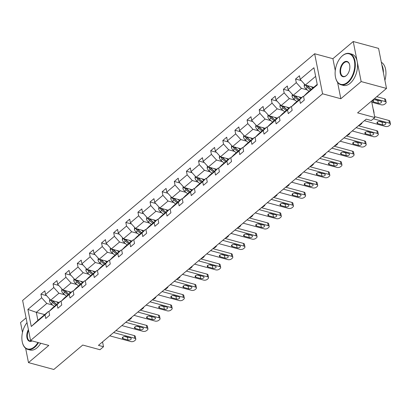 <?xml version="1.0" encoding="UTF-8"?>
<svg xmlns="http://www.w3.org/2000/svg" width="411" height="411" viewBox="0 0 411 411"><rect width="100%" height="100%" fill="white"/><g stroke="black" fill="none" stroke-linecap="round" stroke-linejoin="round"><path stroke-width="0.62" d="M337.58 82.313L340.832 98.738L361.161 81.568L353.229 41.521L378.577 48.39L386.504 88.432L357.591 112.861L374.827 117.531L371.565 101.055M361.161 81.568L386.504 88.432M25.646 348.317L28.477 362.61L53.826 369.479L82.739 345.05L99.976 349.72L103.51 346.735L102.555 341.885M26.083 317.893L20.55 322.568L22.492 332.386M314.656 53.749L22.626 300.451L30.558 340.498L322.584 93.795L314.656 53.749L332.905 58.691L335.263 70.594M353.229 41.521L332.905 58.691M52.675 305.06L46.808 303.472L36.312 312.339L27.891 309.396L41.65 297.775L40.93 294.148L46.623 295.689M44.691 314.605L36.312 312.339L37.899 320.344L48.395 311.481L48.93 311.625M46.808 303.472L41.65 297.775M64.799 294.821L58.932 293.228L50.692 300.189L45.534 294.492L44.82 290.865L40.93 294.148M45.534 294.492L53.774 287.53L53.055 283.903L58.747 285.445M76.929 284.576L71.057 282.984L62.821 289.945L57.663 284.248L56.944 280.621L53.055 283.903M57.663 284.248L65.899 277.286L65.185 273.659L70.872 275.2M89.053 274.332L83.186 272.74L74.946 279.701L69.788 274.003L69.069 270.376L65.185 273.659M69.788 274.003L78.028 267.042L77.309 263.415L82.996 264.956M101.178 264.088L95.311 262.495L87.07 269.457L81.912 263.759L81.193 260.132L77.309 263.415M81.912 263.759L90.153 256.798L89.434 253.171L95.126 254.712M113.302 253.844L107.435 252.251L99.195 259.213L94.037 253.515L93.323 249.888L89.434 253.171M94.037 253.515L102.277 246.554L101.558 242.927L107.25 244.468M125.432 243.6L119.56 242.012L111.324 248.968L106.166 243.271L105.447 239.644L101.558 242.927M106.166 243.271L114.402 236.31L113.688 232.688L119.375 234.229M137.557 233.356L131.69 231.768L123.449 238.724L118.291 233.027L117.572 229.4L113.688 232.688M118.291 233.027L126.531 226.065L125.812 222.443L131.499 223.985M149.681 223.111L143.814 221.524L135.573 228.485L130.415 222.783L129.696 219.161L125.812 222.443M130.415 222.783L138.656 215.821L137.937 212.199L143.629 213.741M161.806 212.867L155.939 211.28L147.698 218.241L142.54 212.538L141.826 208.916L137.937 212.199M142.54 212.538L150.78 205.577L150.061 201.955L155.754 203.496M173.935 202.623L168.063 201.036L159.828 207.997L154.67 202.294L153.95 198.672L150.061 201.955M154.67 202.294L162.905 195.338L162.191 191.711L167.878 193.252M186.06 192.379L180.193 190.791L171.952 197.753L166.794 192.055L166.075 188.428L162.191 191.711M166.794 192.055L175.035 185.094L174.315 181.467L180.003 183.008M198.184 182.14L192.317 180.547L184.077 187.508L178.919 181.811L178.199 178.184L174.315 181.467M178.919 181.811L187.159 174.85L186.44 171.223L192.132 172.764M210.309 171.896L204.442 170.303L196.201 177.264L191.043 171.567L190.329 167.94L186.44 171.223M191.043 171.567L199.284 164.606L198.564 160.978L204.257 162.52M222.438 161.651L216.566 160.059L208.331 167.02L203.173 161.323L202.453 157.696L198.564 160.978M203.173 161.323L211.408 154.361L210.694 150.734L216.381 152.275M234.563 151.407L228.696 149.815L220.455 156.776L215.297 151.078L214.578 147.451L210.694 150.734M215.297 151.078L223.538 144.117L222.819 140.49L228.506 142.031M246.687 141.163L240.82 139.57L232.58 146.532L227.422 140.834L226.702 137.207L222.819 140.49M227.422 140.834L235.662 133.873L234.943 130.246L240.635 131.787M258.812 130.919L252.945 129.331L244.704 136.288L239.546 130.59L238.832 126.963L234.943 130.246M239.546 130.59L247.787 123.629L247.068 120.002L252.76 121.548M270.941 120.675L265.069 119.087L256.834 126.043L251.676 120.346L250.957 116.719L247.068 120.002M251.676 120.346L259.911 113.385L259.197 109.763L264.884 111.304M283.066 110.431L277.199 108.843L268.958 115.804L263.8 110.102L263.081 106.475L259.197 109.763M263.8 110.102L272.041 103.14L271.322 99.519L277.009 101.06M295.19 100.186L289.323 98.599L281.083 105.56L275.925 99.858L275.206 96.236L271.322 99.519M275.925 99.858L284.165 92.896L283.446 89.274L289.133 90.816M307.315 89.942L301.448 88.355L293.207 95.316L288.049 89.613L287.335 85.991L283.446 89.274M288.049 89.613L296.29 82.657L295.571 79.03L301.263 80.571M315.643 76.364L305.337 85.072L300.174 79.369L299.46 75.747L295.571 79.03M300.174 79.369L313.932 67.748L317.323 84.851L303.565 96.472L304.279 100.099L300.395 103.382L299.676 99.755L291.435 106.716L292.154 110.343L288.27 113.626L287.551 109.999L279.31 116.96L280.03 120.587L276.141 123.87L275.427 120.243L267.186 127.205L267.905 130.826L264.016 134.114L263.297 130.487L255.061 137.449L255.776 141.071L251.892 144.353L251.172 140.732L242.932 147.693L243.651 151.315L239.767 154.598L239.048 150.976L230.807 157.932L231.527 161.559L227.637 164.842L226.923 161.22L218.683 168.176L219.402 171.803L215.513 175.086L214.794 171.459L206.558 178.42L207.272 182.047L203.388 185.33L202.669 181.703L194.429 188.664L195.148 192.291L191.264 195.574L190.545 191.947L182.304 198.909L183.023 202.536L179.134 205.819L178.42 202.191L170.18 209.153L170.899 212.78L167.01 216.063L166.291 212.436L158.055 219.397L158.769 223.024L154.885 226.307L154.166 222.68L145.926 229.641L146.645 233.268L142.761 236.551L142.042 232.924L133.801 239.885L134.52 243.507L130.631 246.795L129.917 243.168L121.677 250.129L122.396 253.751L118.507 257.034L117.787 253.412L109.552 260.374L110.266 263.996L106.382 267.278L105.663 263.657L97.422 270.613L98.142 274.24L94.258 277.523L93.538 273.901L85.298 280.857L86.017 284.484L82.128 287.767L81.414 284.14L73.173 291.101L73.893 294.728L70.004 298.011L69.284 294.384L61.049 301.345L61.763 304.972L57.879 308.255L57.16 304.628L48.919 311.589L49.639 315.216L45.755 318.499L45.035 314.872L31.277 326.498L27.891 309.396M374.827 117.531L371.287 120.515L366.222 119.144L98.445 345.358L103.51 346.735M48.919 311.589L52.279 308.199L60.52 301.237L61.054 301.381M60.52 301.237L57.16 304.628M59.071 302.46L50.692 300.189M58.932 293.228L53.774 287.53M61.049 301.345L64.404 297.954L72.644 290.993L73.179 291.137M72.644 290.993L69.284 294.384M71.201 292.216L62.821 289.945M71.057 282.984L65.899 277.286M73.173 291.101L76.533 287.71L84.769 280.749L85.308 280.893M84.769 280.749L81.414 284.14M83.325 281.972L74.946 279.701M83.186 272.74L78.028 267.042M85.298 280.857L88.658 277.466L96.898 270.505L97.433 270.654M96.898 270.505L93.538 273.901M95.45 271.728L87.07 269.457M95.311 262.495L90.153 256.798M97.422 270.613L100.782 267.222L109.023 260.261L109.557 260.41M109.023 260.261L105.663 263.657M107.574 261.483L99.195 259.213M107.435 252.251L102.277 246.554M109.552 260.374L112.907 256.978L121.147 250.016L121.682 250.165M121.147 250.016L117.787 253.412M119.704 251.239L111.324 248.968M119.56 242.012L114.402 236.31M121.677 250.129L125.036 246.734L133.272 239.777L133.811 239.921M133.272 239.777L129.917 243.168M131.828 240.995L123.449 238.724M131.69 231.768L126.531 226.065M133.801 239.885L137.161 236.495L145.402 229.533L145.936 229.677M145.402 229.533L142.042 232.924M143.953 230.751L135.573 228.485M143.814 221.524L138.656 215.821M145.926 229.641L149.285 226.25L157.526 219.289L158.06 219.433M157.526 219.289L154.166 222.68M156.077 220.512L147.698 218.241M155.939 211.28L150.78 205.577M158.055 219.397L161.41 216.006L169.651 209.045L170.185 209.189M169.651 209.045L166.291 212.436M168.207 210.268L159.828 207.997M168.063 201.036L162.905 195.338M170.18 209.153L173.54 205.762L181.775 198.801L182.314 198.945M181.775 198.801L178.42 202.191M180.331 200.023L171.952 197.753M180.193 190.791L175.035 185.094M182.304 198.909L185.664 195.518L193.905 188.557L194.439 188.7M193.905 188.557L190.545 191.947M192.456 189.779L184.077 187.508M192.317 180.547L187.159 174.85M194.429 188.664L197.789 185.274L206.029 178.312L206.563 178.456M206.029 178.312L202.669 181.703M204.58 179.535L196.201 177.264M204.442 170.303L199.284 164.606M206.558 178.42L209.913 175.029L218.154 168.068L218.688 168.212M218.154 168.068L214.794 171.459M216.71 169.291L208.331 167.02M216.566 160.059L211.408 154.361M218.683 168.176L222.038 164.785L230.278 157.824L230.812 157.973M230.278 157.824L226.923 161.22M228.835 159.047L220.455 156.776M228.696 149.815L223.538 144.117M230.807 157.932L234.167 154.541L242.403 147.58L242.942 147.729M242.403 147.58L239.048 150.976M240.959 148.803L232.58 146.532M240.82 139.57L235.662 133.873M242.932 147.693L246.292 144.297L254.532 137.336L255.067 137.485M254.532 137.336L251.172 140.732M253.084 138.558L244.704 136.288M252.945 129.331L247.787 123.629M255.061 137.449L258.416 134.053L266.657 127.097L267.191 127.24M266.657 127.097L263.297 130.487M265.213 128.314L256.834 126.043M265.069 119.087L259.911 113.385M267.186 127.205L270.541 123.809L278.781 116.852L279.316 116.996M278.781 116.852L275.427 120.243M277.338 118.07L268.958 115.804M277.199 108.843L272.041 103.14M279.31 116.96L282.67 113.57L290.906 106.608L291.445 106.752M290.906 106.608L287.551 109.999M289.462 107.831L281.083 105.56M289.323 98.599L284.165 92.896M291.435 106.716L294.795 103.325L303.035 96.364L303.57 96.508M303.035 96.364L299.676 99.755M301.587 97.587L293.207 95.316M301.448 88.355L296.29 82.657M303.565 96.472L306.919 93.081L317.225 84.373M340.832 98.738L322.584 93.795M28.477 362.61L48.806 345.44L30.558 340.498M313.711 87.343L305.337 85.072M48.395 311.481L45.035 314.872M31.277 326.498L37.899 320.344M373.322 118.8L389.464 123.177A2.589 1.356 168.8 0 1 390.45 123.983A2.589 1.356 168.8 0 1 389.936 125.036L389.16 125.694A2.589 1.356 168.8 0 1 385.575 126.46L364.362 120.711M390.45 123.983L389.916 121.281A2.589 1.356 -11.2 0 0 388.929 120.469L374.642 116.601M385.112 122.776A2.07 1.084 -11.2 0 1 385.903 123.423A2.07 1.084 -11.2 0 1 384.866 124.646A2.07 1.084 -11.2 0 1 382.626 124.877L377.76 123.562A2.07 1.084 -11.2 0 1 376.969 122.915A2.07 1.084 -11.2 0 1 378.007 121.692A2.07 1.084 -11.2 0 1 380.247 121.461L385.112 122.776M383.15 122.247A2.07 1.084 -11.2 0 1 382.091 122.175L379.189 121.389M304.412 84.055L304.171 86.017A3.432 2.122 49.8 0 0 305.846 88.694L308.964 91.35M374.447 98.625L385.179 101.527A2.589 1.356 168.8 0 1 386.165 102.339A2.589 1.356 168.8 0 1 385.652 103.392L384.871 104.05A2.589 1.356 168.8 0 1 381.29 104.815L371.801 102.241M311.204 86.659L312.853 88.067M376.738 96.683L384.639 98.825A2.589 1.356 -11.2 0 1 385.626 99.637L386.165 102.339M374.904 99.739L377.807 100.525A2.07 1.084 168.8 0 0 378.865 100.597M305.856 85.211L305.933 85.616A3.432 2.122 49.8 0 0 307.325 87.445L310.444 90.101M311.266 89.408L307.813 86.464A1.747 1.084 -130.2 0 1 307.392 86.012L305.933 85.616M311.374 89.315L308.26 86.654A3.432 2.122 -130.2 0 1 307.31 85.606M380.827 101.132L375.962 99.811A2.07 1.084 168.8 0 0 373.722 100.043A2.07 1.084 168.8 0 0 372.685 101.265A2.07 1.084 168.8 0 0 373.476 101.913L378.341 103.233A2.07 1.084 168.8 0 0 380.581 103.002A2.07 1.084 168.8 0 0 381.619 101.779A2.07 1.084 168.8 0 0 380.827 101.132M347.557 82.267A15.803 9.248 -74.8 0 0 354.426 61.054A15.803 9.248 -74.8 0 0 342.332 55.86A15.803 9.248 -74.8 0 0 341.361 56.759A15.803 9.248 -74.8 0 0 335.643 77.879A15.803 9.248 -74.8 0 0 347.557 82.267M341.469 56.651A16.193 9.474 105.2 0 1 341.577 56.543A16.193 9.474 105.2 0 1 342.569 55.619A16.193 9.474 105.2 0 1 349.484 53.517A16.193 9.474 105.2 0 1 355.294 66.094A16.193 9.474 105.2 0 1 347.927 82.678A16.193 9.474 105.2 0 1 341.017 84.774A16.193 9.474 105.2 0 1 335.715 78.177A16.193 9.474 105.2 0 1 335.679 78.028M346.252 75.665A7.901 4.624 105.2 0 1 340.205 73.071A7.901 4.624 105.2 0 1 343.637 62.462A7.901 4.624 105.2 0 1 349.597 64.661A7.901 4.624 105.2 0 1 346.735 75.218A7.901 4.624 105.2 0 1 346.252 75.665M349.633 64.81A7.511 4.398 -74.8 0 0 347.213 61.897A7.511 4.398 -74.8 0 0 344.007 62.873A7.511 4.398 -74.8 0 0 340.591 70.564A7.511 4.398 -74.8 0 0 343.283 76.4A7.511 4.398 -74.8 0 0 346.494 75.424A7.511 4.398 -74.8 0 0 346.843 75.105M381.336 62.313A16.193 9.474 105.2 0 1 384.902 80.325M381.865 65A16.193 9.474 105.2 0 1 383.406 72.788M349.484 53.517L351.713 54.124A16.193 9.474 105.2 0 1 357.524 66.7A16.193 9.474 105.2 0 1 350.157 83.279A16.193 9.474 105.2 0 1 343.247 85.38L341.017 84.774M27.018 322.63A15.803 9.248 -74.8 0 0 22.394 342.507A15.803 9.248 -74.8 0 0 34.308 346.899A15.803 9.248 -74.8 0 0 37.94 342.497M38.49 342.646A16.193 9.474 105.2 0 1 34.678 347.305A16.193 9.474 105.2 0 1 27.768 349.407A16.193 9.474 105.2 0 1 22.466 342.805A16.193 9.474 105.2 0 1 22.43 342.656M32.115 340.919A7.901 4.624 105.2 0 1 27.188 338.587A7.901 4.624 105.2 0 1 28.4 329.596M28.57 330.449A7.511 4.398 -74.8 0 0 30.034 341.027A7.511 4.398 -74.8 0 0 31.935 340.868M40.72 343.252A16.193 9.474 105.2 0 1 36.908 347.912A16.193 9.474 105.2 0 1 29.998 350.008L27.768 349.407M356.126 127.672L377.339 133.421A2.589 1.356 168.8 0 1 378.326 134.227A2.589 1.356 168.8 0 1 377.812 135.281L377.031 135.938A2.589 1.356 168.8 0 1 373.45 136.704L352.237 130.955M378.326 134.227L377.786 131.525A2.589 1.356 -11.2 0 0 376.8 130.713L358.418 125.735M372.988 133.02A2.07 1.084 -11.2 0 1 373.779 133.667A2.07 1.084 -11.2 0 1 372.741 134.89A2.07 1.084 -11.2 0 1 370.501 135.121L365.636 133.806A2.07 1.084 -11.2 0 1 364.845 133.154A2.07 1.084 -11.2 0 1 365.882 131.936A2.07 1.084 -11.2 0 1 368.122 131.705L372.988 133.02M371.025 132.491A2.07 1.084 -11.2 0 1 369.967 132.419L367.064 131.633M343.997 137.916L365.209 143.665A2.589 1.356 168.8 0 1 366.201 144.472A2.589 1.356 168.8 0 1 365.687 145.525L364.906 146.182A2.589 1.356 168.8 0 1 361.326 146.948L340.113 141.199M366.201 144.472L365.662 141.769A2.589 1.356 -11.2 0 0 364.675 140.958L346.293 135.979M360.863 143.264A2.07 1.084 -11.2 0 1 361.654 143.912A2.07 1.084 -11.2 0 1 360.617 145.134A2.07 1.084 -11.2 0 1 358.377 145.366L353.506 144.05A2.07 1.084 -11.2 0 1 352.72 143.398A2.07 1.084 -11.2 0 1 353.753 142.18A2.07 1.084 -11.2 0 1 355.998 141.949L360.863 143.264M358.901 142.735A2.07 1.084 -11.2 0 1 357.837 142.663L354.934 141.872M292.288 94.299L292.046 96.261A3.432 2.122 49.8 0 0 293.721 98.938L296.84 101.594M299.074 96.904L300.729 98.311M373.219 109.418A2.589 1.356 -11.2 0 1 373.501 109.876L374.041 112.583A2.589 1.356 168.8 0 0 373.753 112.121M293.731 95.455L293.808 95.861A3.432 2.122 49.8 0 0 295.201 97.69L298.319 100.346M299.141 99.652L295.689 96.708A1.747 1.084 -130.2 0 1 295.268 96.256L293.808 95.861M299.249 99.56L296.131 96.898A3.432 2.122 -130.2 0 1 295.185 95.85M373.953 113.117A2.589 1.356 168.8 0 0 374.041 112.583M280.163 104.543L279.922 106.506A3.432 2.122 49.8 0 0 281.597 109.177L284.715 111.838M286.95 107.148L288.599 108.555M281.602 105.699L281.684 106.105A3.432 2.122 49.8 0 0 283.071 107.934L286.19 110.59M287.017 109.896L283.564 106.952A1.747 1.084 -130.2 0 1 283.143 106.5L281.684 106.105M287.125 109.804L284.006 107.143A3.432 2.122 -130.2 0 1 283.061 106.095M358.926 125.304A2.589 1.356 168.8 0 0 360.622 124.538L361.397 123.881A2.589 1.356 168.8 0 0 361.911 122.827A2.589 1.356 168.8 0 0 361.906 122.791L361.911 122.827M331.872 148.16L353.085 153.909A2.589 1.356 168.8 0 1 354.071 154.716A2.589 1.356 168.8 0 1 353.558 155.769L352.782 156.427A2.589 1.356 168.8 0 1 349.201 157.192L327.988 151.443M354.071 154.716L353.537 152.013A2.589 1.356 -11.2 0 0 352.551 151.202L334.169 146.218M348.739 153.509A2.07 1.084 -11.2 0 1 349.525 154.156A2.07 1.084 -11.2 0 1 348.492 155.379A2.07 1.084 -11.2 0 1 346.247 155.61L341.382 154.289A2.07 1.084 -11.2 0 1 340.596 153.642A2.07 1.084 -11.2 0 1 341.628 152.419A2.07 1.084 -11.2 0 1 343.868 152.188L348.739 153.509M346.771 152.974A2.07 1.084 -11.2 0 1 345.713 152.902L342.81 152.116M268.039 114.787L267.792 116.75A3.432 2.122 49.8 0 0 269.472 119.421L272.591 122.082M274.825 117.392L276.475 118.8M269.477 115.943L269.554 116.349A3.432 2.122 49.8 0 0 270.947 118.173L274.065 120.834M274.892 120.14L271.44 117.197A1.747 1.084 -130.2 0 1 271.013 116.745L269.554 116.349M275 120.048L271.882 117.387A3.432 2.122 -130.2 0 1 270.931 116.339M346.802 135.548A2.589 1.356 168.8 0 0 348.497 134.782L349.273 134.125A2.589 1.356 168.8 0 0 349.787 133.072A2.589 1.356 168.8 0 0 349.776 133.036L349.787 133.072M319.748 158.405L340.96 164.148A2.589 1.356 168.8 0 1 341.947 164.96A2.589 1.356 168.8 0 1 341.433 166.013L340.657 166.671A2.589 1.356 168.8 0 1 337.071 167.431L315.864 161.687M341.947 164.96L341.413 162.253A2.589 1.356 -11.2 0 0 340.426 161.446L322.044 156.463M336.609 163.753A2.07 1.084 -11.2 0 1 337.4 164.4A2.07 1.084 -11.2 0 1 336.368 165.623A2.07 1.084 -11.2 0 1 334.122 165.854L329.257 164.534A2.07 1.084 -11.2 0 1 328.466 163.886A2.07 1.084 -11.2 0 1 329.504 162.664A2.07 1.084 -11.2 0 1 331.744 162.432L336.609 163.753M334.646 163.218A2.07 1.084 -11.2 0 1 333.588 163.146L330.685 162.36M255.909 125.031L255.668 126.994A3.432 2.122 49.8 0 0 257.348 129.665L260.461 132.327M262.701 127.636L264.35 129.044M257.353 126.187L257.43 126.593A3.432 2.122 49.8 0 0 258.822 128.417L261.941 131.078M262.763 130.385L259.31 127.441A1.747 1.084 -130.2 0 1 258.889 126.989L257.43 126.593M262.87 130.292L259.757 127.631A3.432 2.122 -130.2 0 1 258.807 126.583M334.677 145.792A2.589 1.356 168.8 0 0 336.368 145.026L337.148 144.369A2.589 1.356 168.8 0 0 337.662 143.316A2.589 1.356 168.8 0 0 337.652 143.28L337.662 143.316M307.623 168.649L328.836 174.392A2.589 1.356 168.8 0 1 329.822 175.204A2.589 1.356 168.8 0 1 329.309 176.257L328.528 176.915A2.589 1.356 168.8 0 1 324.947 177.675L303.734 171.932M329.822 175.204L329.288 172.497A2.589 1.356 -11.2 0 0 328.297 171.69L309.915 166.707M324.485 173.997A2.07 1.084 -11.2 0 1 325.276 174.644A2.07 1.084 -11.2 0 1 324.238 175.867A2.07 1.084 -11.2 0 1 321.998 176.098L317.133 174.778A2.07 1.084 -11.2 0 1 316.342 174.13A2.07 1.084 -11.2 0 1 317.379 172.908A2.07 1.084 -11.2 0 1 319.619 172.677L324.485 173.997M322.522 173.463A2.07 1.084 -11.2 0 1 321.464 173.391L318.561 172.605M243.785 135.27L243.543 137.238A3.432 2.122 49.8 0 0 245.218 139.91L248.336 142.571M250.576 137.88L252.226 139.288M245.228 136.431L245.305 136.837A3.432 2.122 49.8 0 0 246.698 138.661L249.816 141.322M250.638 140.629L247.186 137.68A1.747 1.084 -130.2 0 1 246.764 137.233L245.305 136.837M250.746 140.536L247.628 137.875A3.432 2.122 -130.2 0 1 246.682 136.827M322.553 156.036A2.589 1.356 168.8 0 0 324.243 155.266L325.024 154.613A2.589 1.356 168.8 0 0 325.538 153.56A2.589 1.356 168.8 0 0 325.527 153.519L325.538 153.56M295.499 178.893L316.706 184.637A2.589 1.356 168.8 0 1 317.698 185.448A2.589 1.356 168.8 0 1 317.184 186.502L316.403 187.159A2.589 1.356 168.8 0 1 312.822 187.919L291.61 182.176M317.698 185.448L317.158 182.741A2.589 1.356 -11.2 0 0 316.172 181.934L297.79 176.951M312.36 184.241A2.07 1.084 -11.2 0 1 313.151 184.888A2.07 1.084 -11.2 0 1 312.113 186.111A2.07 1.084 -11.2 0 1 309.873 186.342L305.003 185.022A2.07 1.084 -11.2 0 1 304.217 184.375A2.07 1.084 -11.2 0 1 305.25 183.152A2.07 1.084 -11.2 0 1 307.495 182.921L312.36 184.241M310.397 183.707A2.07 1.084 -11.2 0 1 309.334 183.635L306.436 182.849M231.66 145.515L231.419 147.482A3.432 2.122 49.8 0 0 233.094 150.154L236.212 152.815M238.447 148.124L240.096 149.532M233.099 146.676L233.181 147.081A3.432 2.122 49.8 0 0 234.573 148.905L237.686 151.567M238.514 150.868L235.061 147.924A1.747 1.084 -130.2 0 1 234.64 147.477L233.181 147.081M238.621 150.78L235.503 148.119A3.432 2.122 -130.2 0 1 234.558 147.071M310.423 166.28A2.589 1.356 168.8 0 0 312.119 165.51L312.894 164.857A2.589 1.356 168.8 0 0 313.408 163.804A2.589 1.356 168.8 0 0 313.403 163.763L313.408 163.804M283.369 189.137L304.582 194.881A2.589 1.356 168.8 0 1 305.568 195.693A2.589 1.356 168.8 0 1 305.054 196.746L304.279 197.403A2.589 1.356 168.8 0 1 300.698 198.164L279.485 192.42M305.568 195.693L305.034 192.985A2.589 1.356 -11.2 0 0 304.048 192.173L285.666 187.195M300.236 194.485A2.07 1.084 -11.2 0 1 301.022 195.133A2.07 1.084 -11.2 0 1 299.989 196.355A2.07 1.084 -11.2 0 1 297.744 196.586L292.879 195.266A2.07 1.084 -11.2 0 1 292.093 194.619A2.07 1.084 -11.2 0 1 293.125 193.396A2.07 1.084 -11.2 0 1 295.365 193.165L300.236 194.485M298.268 193.951A2.07 1.084 -11.2 0 1 297.21 193.879L294.307 193.093M219.536 155.759L219.289 157.726A3.432 2.122 49.8 0 0 220.969 160.398L224.087 163.059M226.322 158.369L227.971 159.776M220.974 156.92L221.056 157.326A3.432 2.122 49.8 0 0 222.443 159.149L225.562 161.811M226.389 161.112L222.937 158.168A1.747 1.084 -130.2 0 1 222.51 157.716L221.056 157.326M226.497 161.02L223.379 158.363A3.432 2.122 -130.2 0 1 222.433 157.31M298.299 176.525A2.589 1.356 168.8 0 0 299.994 175.754L300.77 175.096A2.589 1.356 168.8 0 0 301.284 174.048A2.589 1.356 168.8 0 0 301.273 174.007M271.245 199.376L292.457 205.125A2.589 1.356 168.8 0 1 293.444 205.937A2.589 1.356 168.8 0 1 292.93 206.99L292.154 207.642A2.589 1.356 168.8 0 1 288.568 208.408L267.361 202.664M293.444 205.937L292.909 203.229A2.589 1.356 -11.2 0 0 291.923 202.418L273.541 197.439M288.106 204.729A2.07 1.084 -11.2 0 1 288.897 205.377A2.07 1.084 -11.2 0 1 287.864 206.599A2.07 1.084 -11.2 0 1 285.619 206.831L280.754 205.51A2.07 1.084 -11.2 0 1 279.963 204.863A2.07 1.084 -11.2 0 1 281.001 203.64A2.07 1.084 -11.2 0 1 283.241 203.409L288.106 204.729M286.143 204.195A2.07 1.084 -11.2 0 1 285.085 204.123L282.182 203.337M207.406 166.003L207.165 167.971A3.432 2.122 49.8 0 0 208.845 170.642L211.958 173.303M214.198 168.613L215.847 170.02M208.85 167.164L208.927 167.565A3.432 2.122 49.8 0 0 210.319 169.394L213.437 172.055M214.259 171.356L210.807 168.412A1.747 1.084 -130.2 0 1 210.386 167.96L208.927 167.565M214.372 171.264L211.254 168.608A3.432 2.122 -130.2 0 1 210.304 167.554M286.174 186.769A2.589 1.356 168.8 0 0 287.87 185.998L288.645 185.34A2.589 1.356 168.8 0 0 289.159 184.287A2.589 1.356 168.8 0 0 289.149 184.251L289.159 184.287M259.12 209.62L280.333 215.369A2.589 1.356 168.8 0 1 281.319 216.181A2.589 1.356 168.8 0 1 280.805 217.234L280.03 217.887A2.589 1.356 168.8 0 1 276.444 218.652L255.231 212.903M281.319 216.181L280.785 213.473A2.589 1.356 -11.2 0 0 279.793 212.662L261.417 207.683M275.981 214.974A2.07 1.084 -11.2 0 1 276.773 215.621A2.07 1.084 -11.2 0 1 275.735 216.838A2.07 1.084 -11.2 0 1 273.495 217.075L268.63 215.754A2.07 1.084 -11.2 0 1 267.838 215.107A2.07 1.084 -11.2 0 1 268.876 213.884A2.07 1.084 -11.2 0 1 271.116 213.653L275.981 214.974M274.019 214.439A2.07 1.084 -11.2 0 1 272.961 214.367L270.058 213.581M246.996 219.864L268.203 225.613A2.589 1.356 168.8 0 1 269.195 226.425A2.589 1.356 168.8 0 1 268.681 227.473L267.9 228.131A2.589 1.356 168.8 0 1 264.319 228.896L243.107 223.147M269.195 226.425L268.655 223.718A2.589 1.356 -11.2 0 0 267.669 222.906L249.287 217.928M263.857 225.213A2.07 1.084 -11.2 0 1 264.648 225.865A2.07 1.084 -11.2 0 1 263.61 227.083A2.07 1.084 -11.2 0 1 261.37 227.314L256.505 225.999A2.07 1.084 -11.2 0 1 255.714 225.351A2.07 1.084 -11.2 0 1 256.747 224.129A2.07 1.084 -11.2 0 1 258.992 223.897L263.857 225.213M261.894 224.683A2.07 1.084 -11.2 0 1 260.831 224.612L257.933 223.825M234.866 230.109L256.079 235.857A2.589 1.356 168.8 0 1 257.065 236.664A2.589 1.356 168.8 0 1 256.551 237.717L255.776 238.375A2.589 1.356 168.8 0 1 252.195 239.14L230.982 233.391M257.065 236.664L256.531 233.962A2.589 1.356 -11.2 0 0 255.544 233.15L237.162 228.172M251.732 235.457A2.07 1.084 -11.2 0 1 252.518 236.109A2.07 1.084 -11.2 0 1 251.486 237.327A2.07 1.084 -11.2 0 1 249.241 237.558L244.375 236.243A2.07 1.084 -11.2 0 1 243.589 235.595A2.07 1.084 -11.2 0 1 244.622 234.373A2.07 1.084 -11.2 0 1 246.862 234.142L251.732 235.457M249.765 234.928A2.07 1.084 -11.2 0 1 248.706 234.856L245.804 234.07M222.741 240.353L243.954 246.102A2.589 1.356 168.8 0 1 244.941 246.908A2.589 1.356 168.8 0 1 244.427 247.961L243.651 248.619A2.589 1.356 168.8 0 1 240.07 249.385L218.858 243.636M244.941 246.908L244.406 244.206A2.589 1.356 -11.2 0 0 243.42 243.394L225.038 238.416M239.603 245.701A2.07 1.084 -11.2 0 1 240.394 246.348A2.07 1.084 -11.2 0 1 239.361 247.571A2.07 1.084 -11.2 0 1 237.116 247.802L232.251 246.487A2.07 1.084 -11.2 0 1 231.46 245.84A2.07 1.084 -11.2 0 1 232.498 244.617A2.07 1.084 -11.2 0 1 234.738 244.386L239.603 245.701M237.64 245.172A2.07 1.084 -11.2 0 1 236.582 245.1L233.679 244.314M210.617 250.597L231.83 256.346A2.589 1.356 168.8 0 1 232.816 257.152A2.589 1.356 168.8 0 1 232.302 258.206L231.527 258.863A2.589 1.356 168.8 0 1 227.941 259.629L206.728 253.88M232.816 257.152L232.282 254.45A2.589 1.356 -11.2 0 0 231.29 253.638L212.913 248.66M227.478 255.945A2.07 1.084 -11.2 0 1 228.269 256.592A2.07 1.084 -11.2 0 1 227.232 257.815A2.07 1.084 -11.2 0 1 224.992 258.046L220.126 256.731A2.07 1.084 -11.2 0 1 219.335 256.079A2.07 1.084 -11.2 0 1 220.373 254.861A2.07 1.084 -11.2 0 1 222.613 254.63L227.478 255.945M225.516 255.416A2.07 1.084 -11.2 0 1 224.457 255.344L221.555 254.553M198.492 260.841L219.705 266.59A2.589 1.356 168.8 0 1 220.692 267.397A2.589 1.356 168.8 0 1 220.178 268.45L219.397 269.107A2.589 1.356 168.8 0 1 215.816 269.873L194.603 264.124M220.692 267.397L220.152 264.694A2.589 1.356 -11.2 0 0 219.166 263.883L200.784 258.904M215.354 266.189A2.07 1.084 -11.2 0 1 216.145 266.837A2.07 1.084 -11.2 0 1 215.107 268.059A2.07 1.084 -11.2 0 1 212.867 268.291L208.002 266.97A2.07 1.084 -11.2 0 1 207.211 266.323A2.07 1.084 -11.2 0 1 208.243 265.105A2.07 1.084 -11.2 0 1 210.489 264.869L215.354 266.189M213.391 265.66A2.07 1.084 -11.2 0 1 212.328 265.583L209.43 264.797M186.363 271.085L207.576 276.829A2.589 1.356 168.8 0 1 208.562 277.641A2.589 1.356 168.8 0 1 208.048 278.694L207.272 279.352A2.589 1.356 168.8 0 1 203.692 280.117L182.479 274.368M208.562 277.641L208.028 274.933A2.589 1.356 -11.2 0 0 207.041 274.127L188.659 269.143M203.229 276.433A2.07 1.084 -11.2 0 1 204.015 277.081A2.07 1.084 -11.2 0 1 202.983 278.304A2.07 1.084 -11.2 0 1 200.743 278.535L195.872 277.214A2.07 1.084 -11.2 0 1 195.086 276.567A2.07 1.084 -11.2 0 1 196.119 275.344A2.07 1.084 -11.2 0 1 198.359 275.113L203.229 276.433M201.262 275.899A2.07 1.084 -11.2 0 1 200.203 275.827L197.301 275.041M174.238 281.33L195.451 287.073A2.589 1.356 168.8 0 1 196.437 287.885A2.589 1.356 168.8 0 1 195.924 288.938L195.148 289.596A2.589 1.356 168.8 0 1 191.567 290.356L170.354 284.612M196.437 287.885L195.903 285.177A2.589 1.356 -11.2 0 0 194.917 284.371L176.535 279.388M191.1 286.678A2.07 1.084 -11.2 0 1 191.891 287.325A2.07 1.084 -11.2 0 1 190.858 288.548A2.07 1.084 -11.2 0 1 188.613 288.779L183.748 287.459A2.07 1.084 -11.2 0 1 182.957 286.811A2.07 1.084 -11.2 0 1 183.994 285.588A2.07 1.084 -11.2 0 1 186.234 285.357L191.1 286.678M189.137 286.143A2.07 1.084 -11.2 0 1 188.079 286.071L185.176 285.285M162.114 291.574L183.327 297.317A2.589 1.356 168.8 0 1 184.313 298.129A2.589 1.356 168.8 0 1 183.799 299.182L183.023 299.84A2.589 1.356 168.8 0 1 179.437 300.6L158.225 294.857M184.313 298.129L183.779 295.422A2.589 1.356 -11.2 0 0 182.792 294.615L164.41 289.632M178.975 296.922A2.07 1.084 -11.2 0 1 179.766 297.569A2.07 1.084 -11.2 0 1 178.728 298.792A2.07 1.084 -11.2 0 1 176.489 299.023L171.623 297.703A2.07 1.084 -11.2 0 1 170.832 297.055A2.07 1.084 -11.2 0 1 171.87 295.833A2.07 1.084 -11.2 0 1 174.11 295.601L178.975 296.922M177.013 296.388A2.07 1.084 -11.2 0 1 175.954 296.316L173.052 295.53M149.989 301.818L171.202 307.562A2.589 1.356 168.8 0 1 172.188 308.373A2.589 1.356 168.8 0 1 171.675 309.426L170.894 310.084A2.589 1.356 168.8 0 1 167.313 310.844L146.1 305.101M172.188 308.373L171.649 305.666A2.589 1.356 -11.2 0 0 170.663 304.859L152.281 299.876M166.851 307.166A2.07 1.084 -11.2 0 1 167.642 307.813A2.07 1.084 -11.2 0 1 166.604 309.036A2.07 1.084 -11.2 0 1 164.364 309.267L159.499 307.947A2.07 1.084 -11.2 0 1 158.708 307.3A2.07 1.084 -11.2 0 1 159.74 306.077A2.07 1.084 -11.2 0 1 161.985 305.846L166.851 307.166M164.888 306.632A2.07 1.084 -11.2 0 1 163.83 306.56L160.927 305.774M195.282 176.247L195.04 178.215A3.432 2.122 49.8 0 0 196.715 180.886L199.833 183.547M202.073 178.852L203.722 180.259M196.725 177.403L196.802 177.809A3.432 2.122 49.8 0 0 198.194 179.638L201.313 182.299M202.135 181.6L198.683 178.657A1.747 1.084 -130.2 0 1 198.261 178.204L196.802 177.809M202.243 181.508L199.124 178.852A3.432 2.122 -130.2 0 1 198.179 177.799M274.05 197.013A2.589 1.356 168.8 0 0 275.74 196.242L276.521 195.585A2.589 1.356 168.8 0 0 277.035 194.531A2.589 1.356 168.8 0 0 277.024 194.495L277.035 194.531M183.157 186.491L182.916 188.459A3.432 2.122 49.8 0 0 184.59 191.13L187.709 193.787M189.944 189.096L191.593 190.504M184.596 187.647L184.678 188.053A3.432 2.122 49.8 0 0 186.07 189.882L189.183 192.543M190.01 191.845L186.558 188.901A1.747 1.084 -130.2 0 1 186.137 188.449L184.678 188.053M190.118 191.752L187 189.096A3.432 2.122 -130.2 0 1 186.055 188.043M261.92 207.252A2.589 1.356 168.8 0 0 263.615 206.486L264.391 205.829A2.589 1.356 168.8 0 0 264.905 204.776A2.589 1.356 168.8 0 0 264.9 204.74L264.905 204.776M171.033 196.735L170.786 198.698A3.432 2.122 49.8 0 0 172.466 201.375L175.584 204.031M177.819 199.34L179.468 200.748M172.471 197.891L172.553 198.297A3.432 2.122 49.8 0 0 173.94 200.126L177.059 202.782M177.886 202.089L174.434 199.145A1.747 1.084 -130.2 0 1 174.012 198.693L172.553 198.297M177.994 201.996L174.875 199.335A3.432 2.122 -130.2 0 1 173.93 198.287M249.796 217.496A2.589 1.356 168.8 0 0 251.491 216.731L252.267 216.073A2.589 1.356 168.8 0 0 252.78 215.02A2.589 1.356 168.8 0 0 252.77 214.984L252.78 215.02M158.903 206.98L158.661 208.942A3.432 2.122 49.8 0 0 160.341 211.619L163.46 214.275M165.695 209.584L167.344 210.992M160.347 208.136L160.424 208.541A3.432 2.122 49.8 0 0 161.816 210.37L164.934 213.026M165.756 212.333L162.304 209.389A1.747 1.084 -130.2 0 1 161.883 208.937L160.424 208.541M165.869 212.24L162.751 209.579A3.432 2.122 -130.2 0 1 161.8 208.531M237.671 227.74A2.589 1.356 168.8 0 0 239.366 226.975L240.142 226.317A2.589 1.356 168.8 0 0 240.656 225.264A2.589 1.356 168.8 0 0 240.646 225.228L240.656 225.264M146.778 217.224L146.537 219.186A3.432 2.122 49.8 0 0 148.212 221.858L151.33 224.519M153.57 219.828L155.219 221.236M148.222 218.38L148.299 218.786A3.432 2.122 49.8 0 0 149.691 220.615L152.81 223.271M153.632 222.577L150.179 219.633A1.747 1.084 -130.2 0 1 149.758 219.181L148.299 218.786M153.74 222.485L150.621 219.823A3.432 2.122 -130.2 0 1 149.676 218.775M225.547 237.984A2.589 1.356 168.8 0 0 227.237 237.219L228.018 236.561A2.589 1.356 168.8 0 0 228.531 235.508A2.589 1.356 168.8 0 0 228.521 235.472L228.531 235.508M134.654 227.468L134.412 229.43A3.432 2.122 49.8 0 0 136.087 232.102L139.206 234.763M141.441 230.073L143.095 231.48M136.098 228.624L136.175 229.03A3.432 2.122 49.8 0 0 137.567 230.859L140.68 233.515M141.507 232.821L138.055 229.877A1.747 1.084 -130.2 0 1 137.634 229.425L136.175 229.03M141.615 232.729L138.497 230.068A3.432 2.122 -130.2 0 1 137.551 229.019M213.417 248.229A2.589 1.356 168.8 0 0 215.112 247.463L215.888 246.805A2.589 1.356 168.8 0 0 216.402 245.752A2.589 1.356 168.8 0 0 216.397 245.716L216.402 245.752M122.529 237.712L122.288 239.675A3.432 2.122 49.8 0 0 123.963 242.346L127.081 245.007M129.316 240.317L130.965 241.725M123.968 238.868L124.05 239.274A3.432 2.122 49.8 0 0 125.437 241.098L128.556 243.759M129.383 243.065L125.93 240.122A1.747 1.084 -130.2 0 1 125.509 239.67L124.05 239.274M129.491 242.973L126.372 240.312A3.432 2.122 -130.2 0 1 125.427 239.264M201.292 258.473A2.589 1.356 168.8 0 0 202.988 257.707L203.764 257.05A2.589 1.356 168.8 0 0 204.277 255.996A2.589 1.356 168.8 0 0 204.267 255.961L204.277 255.996M110.4 247.951L110.158 249.919A3.432 2.122 49.8 0 0 111.838 252.59L114.957 255.252M117.192 250.561L118.841 251.969M111.843 249.112L111.92 249.518A3.432 2.122 49.8 0 0 113.313 251.342L116.431 254.003M117.253 253.31L113.801 250.361A1.747 1.084 -130.2 0 1 113.379 249.914L111.92 249.518M117.366 253.217L114.248 250.556A3.432 2.122 -130.2 0 1 113.297 249.508M189.168 268.717A2.589 1.356 168.8 0 0 190.863 267.946L191.639 267.294A2.589 1.356 168.8 0 0 192.153 266.241A2.589 1.356 168.8 0 0 192.143 266.205L192.153 266.241M98.275 258.195L98.034 260.163A3.432 2.122 49.8 0 0 99.709 262.835L102.827 265.496M105.067 260.805L106.716 262.213M99.719 259.356L99.796 259.762A3.432 2.122 49.8 0 0 101.188 261.586L104.307 264.247M105.129 263.554L101.676 260.605A1.747 1.084 -130.2 0 1 101.255 260.158L99.796 259.762M105.237 263.461L102.118 260.8A3.432 2.122 -130.2 0 1 101.173 259.752M177.043 278.961A2.589 1.356 168.8 0 0 178.734 278.19L179.515 277.538A2.589 1.356 168.8 0 0 180.028 276.485A2.589 1.356 168.8 0 0 180.018 276.444L180.028 276.485M86.151 268.44L85.909 270.407A3.432 2.122 49.8 0 0 87.584 273.079L90.703 275.74M92.937 271.049L94.592 272.457M87.594 269.601L87.671 270.006A3.432 2.122 49.8 0 0 89.064 271.83L92.182 274.491M93.004 273.793L89.552 270.849A1.747 1.084 -130.2 0 1 89.13 270.402L87.671 270.006M93.112 273.7L89.994 271.044A3.432 2.122 -130.2 0 1 89.048 269.991M164.914 289.205A2.589 1.356 168.8 0 0 166.609 288.435L167.385 287.777A2.589 1.356 168.8 0 0 167.899 286.729A2.589 1.356 168.8 0 0 167.894 286.688L167.899 286.729M137.86 312.057L159.072 317.806A2.589 1.356 168.8 0 1 160.059 318.617A2.589 1.356 168.8 0 1 159.545 319.671L158.769 320.323A2.589 1.356 168.8 0 1 155.188 321.089L133.976 315.345M160.059 318.617L159.525 315.91A2.589 1.356 -11.2 0 0 158.538 315.098L140.156 310.12M154.726 317.41A2.07 1.084 -11.2 0 1 155.512 318.057A2.07 1.084 -11.2 0 1 154.479 319.28A2.07 1.084 -11.2 0 1 152.24 319.511L147.369 318.191A2.07 1.084 -11.2 0 1 146.583 317.544A2.07 1.084 -11.2 0 1 147.616 316.321A2.07 1.084 -11.2 0 1 149.856 316.09L154.726 317.41M152.758 316.876A2.07 1.084 -11.2 0 1 151.7 316.804L148.797 316.018M74.026 278.684L73.785 280.651A3.432 2.122 49.8 0 0 75.46 283.323L78.578 285.984M80.813 281.294L82.462 282.701M75.465 279.845L75.547 280.245A3.432 2.122 49.8 0 0 76.934 282.074L80.053 284.736M80.88 284.037L77.427 281.093A1.747 1.084 -130.2 0 1 77.006 280.641L75.547 280.245M80.988 283.944L77.869 281.288A3.432 2.122 -130.2 0 1 76.924 280.235M152.789 299.449A2.589 1.356 168.8 0 0 154.485 298.679L155.26 298.021A2.589 1.356 168.8 0 0 155.774 296.968A2.589 1.356 168.8 0 0 155.764 296.932L155.774 296.968M125.735 322.301L146.948 328.05A2.589 1.356 168.8 0 1 147.934 328.862A2.589 1.356 168.8 0 1 147.421 329.915L146.645 330.567A2.589 1.356 168.8 0 1 143.064 331.333L121.851 325.584M147.934 328.862L147.4 326.154A2.589 1.356 -11.2 0 0 146.414 325.342L128.032 320.364M142.596 327.654A2.07 1.084 -11.2 0 1 143.388 328.302A2.07 1.084 -11.2 0 1 142.355 329.524A2.07 1.084 -11.2 0 1 140.11 329.756L135.245 328.435A2.07 1.084 -11.2 0 1 134.454 327.788A2.07 1.084 -11.2 0 1 135.491 326.565A2.07 1.084 -11.2 0 1 137.731 326.334L142.596 327.654M140.634 327.12A2.07 1.084 -11.2 0 1 139.576 327.048L136.673 326.262M61.897 288.928L61.655 290.896A3.432 2.122 49.8 0 0 63.335 293.567L66.454 296.228M68.688 291.538L70.338 292.94M63.34 290.089L63.417 290.49A3.432 2.122 49.8 0 0 64.81 292.319L67.928 294.98M68.75 294.281L65.298 291.337A1.747 1.084 -130.2 0 1 64.876 290.885L63.417 290.49M68.863 294.189L65.745 291.533A3.432 2.122 -130.2 0 1 64.794 290.479M140.665 309.694A2.589 1.356 168.8 0 0 142.36 308.923L143.136 308.265A2.589 1.356 168.8 0 0 143.65 307.212A2.589 1.356 168.8 0 0 143.639 307.176L143.65 307.212M113.611 332.545L134.823 338.294A2.589 1.356 168.8 0 1 135.81 339.106A2.589 1.356 168.8 0 1 135.296 340.154L134.52 340.811A2.589 1.356 168.8 0 1 130.934 341.577L109.722 335.828M135.81 339.106L135.276 336.398A2.589 1.356 -11.2 0 0 134.289 335.587L115.907 330.608M130.472 337.893A2.07 1.084 -11.2 0 1 131.263 338.546A2.07 1.084 -11.2 0 1 130.225 339.763A2.07 1.084 -11.2 0 1 127.985 339.995L123.12 338.679A2.07 1.084 -11.2 0 1 122.329 338.032A2.07 1.084 -11.2 0 1 123.367 336.809A2.07 1.084 -11.2 0 1 125.607 336.578L130.472 337.893M128.509 337.364A2.07 1.084 -11.2 0 1 127.451 337.292L124.548 336.506M49.772 299.172L49.531 301.14A3.432 2.122 49.8 0 0 51.205 303.811L54.324 306.467M56.564 301.777L58.213 303.184M51.216 300.328L51.293 300.734A3.432 2.122 49.8 0 0 52.685 302.563L55.804 305.224M56.626 304.525L53.173 301.582A1.747 1.084 -130.2 0 1 52.752 301.129L51.293 300.734M56.733 304.433L53.615 301.777A3.432 2.122 -130.2 0 1 52.67 300.724M128.54 319.933A2.589 1.356 168.8 0 0 130.23 319.167L131.011 318.51A2.589 1.356 168.8 0 0 131.525 317.456A2.589 1.356 168.8 0 0 131.515 317.42L131.525 317.456M388.929 120.469L389.464 123.177M382.626 124.877L382.091 122.175M377.76 123.562L377.452 122.01M385.179 101.527L384.639 98.825M305.286 85.015L304.181 85.95M307.325 87.445L305.846 88.694M308.969 86.053L308.26 86.654M377.807 100.525L378.341 103.233M373.167 100.366L373.476 101.913M376.8 130.713L377.339 133.421M370.501 135.121L369.967 132.419M365.636 133.806L365.328 132.255M364.675 140.958L365.209 143.665M358.377 145.366L357.837 142.663M353.506 144.05L353.203 142.499M293.161 95.26L292.057 96.195M295.201 97.69L293.721 98.938M296.845 96.297L296.131 96.898M281.032 105.504L279.927 106.439M283.071 107.934L281.597 109.177M284.715 106.541L284.006 107.143M352.551 151.202L353.085 153.909M346.247 155.61L345.713 152.902M341.382 154.289L341.079 152.743M268.907 115.748L267.802 116.678M270.947 118.173L269.472 119.421M272.591 116.786L271.882 117.387M340.426 161.446L340.96 164.148M334.122 165.854L333.588 163.146M329.257 164.534L328.949 162.987M256.783 125.992L255.678 126.922M258.822 128.417L257.348 129.665M260.466 127.03L259.757 127.631M328.297 171.69L328.836 174.392M321.998 176.098L321.464 173.391M317.133 174.778L316.824 173.231M244.658 136.236L243.553 137.166M246.698 138.661L245.218 139.91M248.342 137.274L247.628 137.875M316.172 181.934L316.706 184.637M309.873 186.342L309.334 183.635M305.003 185.022L304.7 183.476M232.528 146.48L231.424 147.41M234.573 148.905L233.094 150.154M236.212 147.518L235.503 148.119M304.048 192.173L304.582 194.881M297.744 196.586L297.21 193.879M292.879 195.266L292.575 193.72M220.404 156.719L219.299 157.654M222.443 159.149L220.969 160.398M224.087 157.762L223.379 158.363M291.923 202.418L292.457 205.125M285.619 206.831L285.085 204.123M280.754 205.51L280.446 203.964M208.279 166.964L207.175 167.899M210.319 169.394L208.845 170.642M211.963 168.007L211.254 168.608M279.793 212.662L280.333 215.369M273.495 217.075L272.961 214.367M268.63 215.754L268.321 214.208M267.669 222.906L268.203 225.613M261.37 227.314L260.831 224.612M256.505 225.999L256.197 224.447M255.544 233.15L256.079 235.857M249.241 237.558L248.706 234.856M244.375 236.243L244.072 234.691M243.42 243.394L243.954 246.102M237.116 247.802L236.582 245.1M232.251 246.487L231.943 244.935M231.29 253.638L231.83 256.346M224.992 258.046L224.457 255.344M220.126 256.731L219.818 255.18M219.166 263.883L219.705 266.59M212.867 268.291L212.328 265.583M208.002 266.97L207.694 265.424M207.041 274.127L207.576 276.829M200.743 278.535L200.203 275.827M195.872 277.214L195.569 275.668M194.917 284.371L195.451 287.073M188.613 288.779L188.079 286.071M183.748 287.459L183.44 285.912M182.792 294.615L183.327 297.317M176.489 299.023L175.954 296.316M171.623 297.703L171.315 296.156M170.663 304.859L171.202 307.562M164.364 309.267L163.83 306.56M159.499 307.947L159.191 306.401M196.155 177.208L195.05 178.143M198.194 179.638L196.715 180.886M199.838 178.251L199.124 178.852M184.025 187.452L182.921 188.387M186.07 189.882L184.59 191.13M187.709 188.495L187 189.096M171.901 197.696L170.796 198.631M173.94 200.126L172.466 201.375M175.584 198.734L174.875 199.335M159.776 207.94L158.672 208.875M161.816 210.37L160.341 211.619M163.46 208.978L162.751 209.579M147.652 218.184L146.547 219.12M149.691 220.615L148.212 221.858M151.335 219.222L150.621 219.823M135.522 228.429L134.418 229.359M137.567 230.859L136.087 232.102M139.211 229.466L138.497 230.068M123.398 238.673L122.293 239.603M125.437 241.098L123.963 242.346M127.081 239.711L126.372 240.312M111.273 248.917L110.169 249.847M113.313 251.342L111.838 252.59M114.957 249.955L114.248 250.556M99.149 259.161L98.044 260.091M101.188 261.586L99.709 262.835M102.832 260.199L102.118 260.8M87.019 269.4L85.914 270.335M89.064 271.83L87.584 273.079M90.708 270.443L89.994 271.044M158.538 315.098L159.072 317.806M152.24 319.511L151.7 316.804M147.369 318.191L147.066 316.645M74.894 279.644L73.79 280.579M76.934 282.074L75.46 283.323M78.578 280.687L77.869 281.288M146.414 325.342L146.948 328.05M140.11 329.756L139.576 327.048M135.245 328.435L134.936 326.889M62.77 289.889L61.665 290.824M64.81 292.319L63.335 293.567M66.454 290.931L65.745 291.533M134.289 335.587L134.823 338.294M127.985 339.995L127.451 337.292M123.12 338.679L122.812 337.133M50.645 300.133L49.541 301.068M52.685 302.563L51.205 303.811M54.329 301.176L53.615 301.777M335.643 77.879L335.715 78.177M22.394 342.507L22.466 342.805"/></g></svg>
